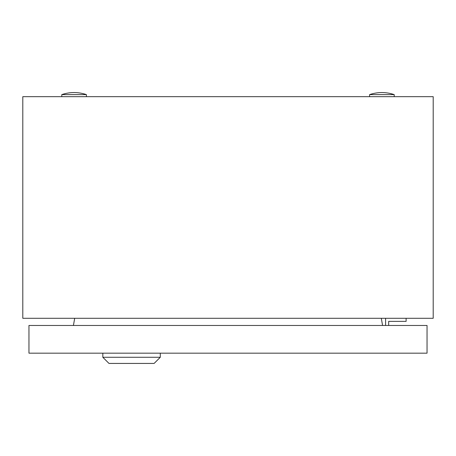 <?xml version="1.0" encoding="UTF-8"?>
<svg xmlns="http://www.w3.org/2000/svg" width="456" height="456" viewBox="0 0 456 456"><rect width="100%" height="100%" fill="white"/><g stroke="black" fill="none" stroke-linecap="round" stroke-linejoin="round"><path stroke-width="0.68" d="M22.8 318.288L22.8 96.672L433.2 96.672L433.2 318.288L22.8 318.288M74.693 318.288L73.422 325.47M382.578 325.47L381.307 318.288M369.588 94.62A37.962 37.962 0 0 1 394.212 94.62L369.588 94.62L369.588 96.672M61.788 94.62A37.962 37.962 0 0 1 86.412 94.62L61.788 94.62L61.788 96.672M388.672 325.47L388.672 321.366L406.114 321.366L406.114 318.288M385.594 318.288L385.594 325.47M160.284 357.276L154.128 363.432L108.984 363.432L102.828 357.276L160.284 357.276L160.284 353.172M102.828 357.276L102.828 353.172M427.044 325.47L28.956 325.47L28.956 353.172L427.044 353.172L427.044 325.47M394.212 94.62L394.212 96.672M86.412 94.62L86.412 96.672"/></g></svg>
